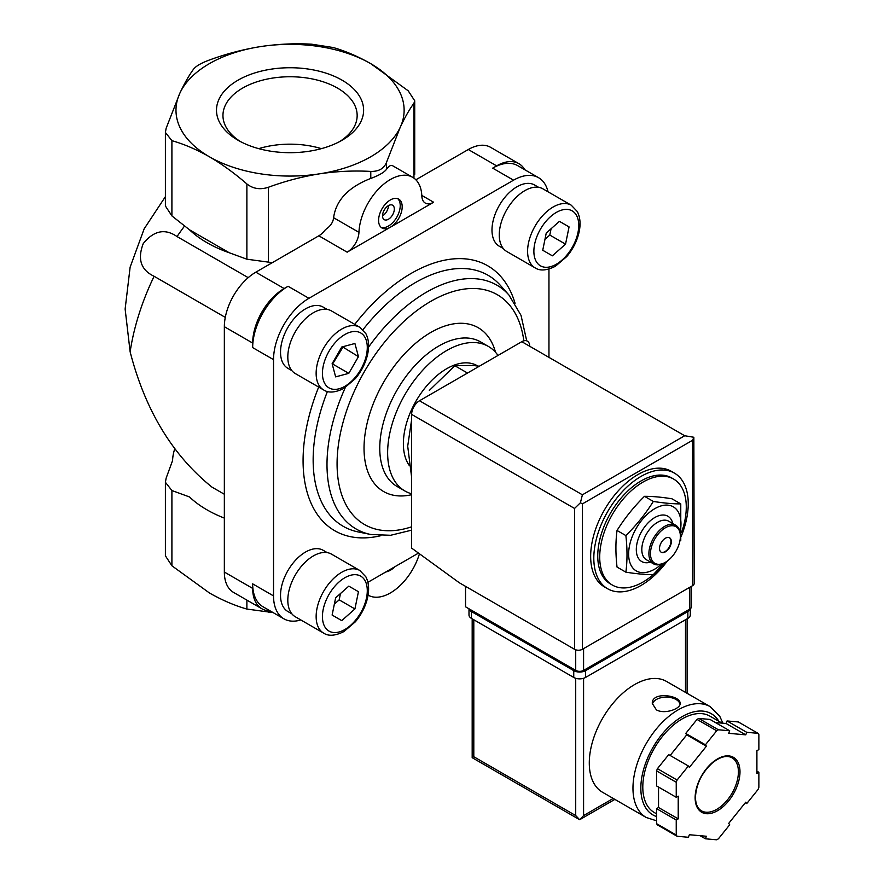 <?xml version="1.0" encoding="UTF-8"?>
<svg xmlns="http://www.w3.org/2000/svg" width="884" height="884" viewBox="0 0 884 884"><rect width="100%" height="100%" fill="white"/><g stroke="black" fill="none" stroke-linecap="round" stroke-linejoin="round"><path stroke-width="1.33" d="M248.205 277.653L177.032 236.558A178.06 102.809 -60 0 1 184.513 226.083M225.276 317.378L154.103 276.283C140.887 270.007 137.274 259.1 143.263 243.553C153.772 230.58 165.021 228.249 177.032 236.558M224.348 494.255L211.95 487.106C172.446 455.26 145.164 410.176 130.136 351.832A178.06 102.809 -60 0 1 154.103 276.283M165.396 196.646L144.136 228.879L130.136 267.123L125.13 309.035L130.136 351.832M680.768 503.88L671.917 498.775C661.276 497.095 652.127 496.278 644.48 496.322C633.828 506.841 624.679 518.223 617.032 530.466C615.54 541.649 615.54 553.848 617.032 567.064L625.872 572.169C627.375 560.986 627.375 548.787 625.872 535.571C636.524 525.063 645.674 513.681 653.32 501.438C663.961 503.118 673.111 503.935 680.768 503.88L680.768 540.478M664.812 562.633A61.206 35.338 -60 0 1 643 582.048A61.206 35.338 -60 0 1 612.391 585.075A61.206 35.338 -60 0 1 612.391 514.4A61.206 35.338 -60 0 1 673.597 479.051A61.206 35.338 -60 0 1 681.542 532.533M612.391 585.075L610.424 583.937A61.206 35.338 -60 0 1 610.424 513.261A61.206 35.338 -60 0 1 671.63 477.924L673.597 479.051M667.309 561.053A66.775 38.553 -60 0 1 641.033 585.451A66.775 38.553 -60 0 1 607.639 588.755A66.775 38.553 -60 0 1 607.639 511.648A66.775 38.553 -60 0 1 674.415 473.106A66.775 38.553 -60 0 1 681.221 536.323M607.639 588.755L604.49 586.943A66.775 38.553 -60 0 1 604.49 509.836A66.775 38.553 -60 0 1 671.265 471.282L674.415 473.106M664.193 562.986L653.32 574.622C645.674 574.666 636.524 573.849 625.872 572.169M617.032 530.466L625.872 535.571M644.48 496.322L653.32 501.438M669.398 537.682A8.343 4.818 -60 0 1 670.426 544.422A8.343 4.818 -60 0 1 665.033 551.605A8.343 4.818 -60 0 1 661.055 552.124M665.42 551.826A8.343 4.818 -60 0 1 661.254 552.246A8.343 4.818 -60 0 1 661.254 542.599A8.343 4.818 -60 0 1 669.597 537.781A8.343 4.818 -60 0 1 670.879 544.478A8.343 4.818 -60 0 1 665.42 551.826M665.033 562.5A22.255 12.851 -60 0 1 664.635 562.732L665.42 562.279A21.15 12.21 -60 0 1 650.469 553.649A21.15 12.21 -60 0 1 665.42 527.748A21.15 12.21 -60 0 1 680.371 536.378A21.15 12.21 -60 0 1 665.42 562.279L664.635 562.732A22.255 12.851 -60 0 1 653.508 563.837A22.255 12.851 -60 0 1 653.508 538.135A22.255 12.851 -60 0 1 675.763 525.284A22.255 12.851 -60 0 1 680.371 535.472A22.255 12.851 -60 0 1 680.371 535.936M653.508 563.837L646.425 559.749A22.255 12.851 -60 0 1 646.425 534.047A22.255 12.851 -60 0 1 668.68 521.195L675.763 525.284M650.536 562.125A26.155 15.094 -60 0 1 636.358 547.87A26.155 15.094 -60 0 1 653.364 518.422A26.155 15.094 -60 0 1 672.79 523.571M661.575 564.158A37.006 21.36 -60 0 1 654.801 569.097A37.006 21.36 -60 0 1 628.734 551.296A37.006 21.36 -60 0 1 659.342 506.499A37.006 21.36 -60 0 1 680.072 532.113M411.635 419.613L407.701 446.199L411.635 477.327M479.349 366.208L472.62 365.435L454.851 365.733L466.785 372.628M454.851 365.733L429.337 390.419M273.112 612.601L246.879 609.065C234.503 605.507 222.017 600.137 209.398 592.954L171.905 565.782L165.396 555.826L165.396 482.288L171.905 490.532L189.496 496.952A117.495 67.836 0 0 0 224.348 518.101M209.398 156.777C196.668 149.551 184.17 144.169 171.905 140.666L165.396 132.456L166.148 128.246L179.872 93.163C184.502 83.284 189.077 75.262 193.585 69.129C196.027 66.057 201.276 63.018 209.331 60.046C226.205 53.858 243.277 49.371 260.526 46.598C277.83 44.023 294.891 43.228 311.732 44.2L333.235 47.526C345.6 51.084 358.097 56.465 370.716 63.648A114.069 65.858 180 0 1 400.242 127.263A114.069 65.858 180 0 1 319.577 173.828A114.069 65.858 180 0 1 209.398 156.777A114.069 65.858 180 0 1 179.872 93.163A114.069 65.858 180 0 1 260.526 46.598A114.069 65.858 180 0 1 370.716 63.648L408.198 90.809L414.707 100.765L413.955 103.218C409.436 109.384 404.861 117.395 400.242 127.263L386.518 162.347C384.076 168.535 378.838 171.562 370.783 171.43C353.898 170.468 336.837 171.264 319.577 173.828C302.284 176.601 285.212 181.087 268.371 187.275C260.205 189.927 253.034 188.822 246.879 183.949C234.503 173.22 222.017 164.17 209.398 156.777M174.778 448.763A117.495 67.836 0 0 0 172.59 460.52L166.148 478.122L165.396 482.288M165.396 132.456L165.396 205.994L171.905 215.917L189.496 229.796A117.495 67.836 0 0 0 229.299 252.78L246.879 259.2L272.316 262.659M189.496 229.796L229.299 252.78M342.075 80.179A73.56 42.476 180 0 1 342.075 140.247A73.56 42.476 180 0 1 238.039 140.247A73.56 42.476 180 0 1 238.039 80.179A73.56 42.476 180 0 1 342.075 80.179M347.147 252.172A16.697 9.636 120 0 0 358.948 232.348A44.52 25.702 120 0 1 379.004 188.535A44.52 25.702 120 0 1 412.651 177.297A44.52 25.702 120 0 1 421.834 196.038A16.697 9.636 120 0 0 425.281 203.066A16.697 9.636 120 0 0 433.624 202.237L347.147 252.172L318.826 235.807A16.697 9.636 120 0 0 325.456 229.63C330.45 226.238 333.157 222.271 333.588 217.718C336.019 200.237 348.418 187.143 370.783 178.424C378.816 175.496 384.054 172.468 386.518 169.33L386.518 162.347M368.131 595.153L368.064 595.12A44.52 25.702 120 0 0 368.131 595.153A44.52 25.702 120 0 0 419.447 553.782M412.651 177.297L392.595 165.717C390.883 164.789 388.861 165.993 386.518 169.33M394.982 566.677A19.481 11.249 -60 0 1 390.385 570.235A19.481 11.249 -60 0 1 385.8 571.97M548.014 191.784A50.079 28.918 120 0 0 538.588 177.706A50.079 28.918 120 0 0 513.549 180.181L308.936 298.306A50.079 28.918 120 0 0 273.532 359.644L273.532 595.904L252.669 583.86A50.079 28.918 120 0 0 263.045 606.789L283.897 618.822A50.079 28.918 120 0 0 300.803 619.949M252.669 583.86L252.669 588.401A44.52 25.702 120 0 0 261.896 608.778A44.52 25.702 120 0 0 270.117 610.866M318.826 235.807L255.819 272.184A44.52 25.702 120 0 0 224.348 326.704L224.348 572.047A44.52 25.702 120 0 0 233.564 592.424L261.896 608.778M308.936 298.306L288.085 286.272A50.079 28.918 120 0 0 252.669 347.6L252.669 343.058L224.348 326.704M288.085 286.272L284.151 288.538A44.52 25.702 120 0 0 252.669 343.058M390.385 227.21A16.697 9.636 -60 0 1 382.043 228.028A16.697 9.636 -60 0 1 382.043 208.757A16.697 9.636 -60 0 1 398.739 199.121A16.697 9.636 -60 0 1 401.292 212.492A16.697 9.636 -60 0 1 390.385 227.21M538.588 177.706L517.726 165.662A50.079 28.918 120 0 0 492.686 168.137L496.62 165.872L468.299 149.518L415.856 179.783M524.798 169.739A44.52 25.702 120 0 0 518.886 163.662A44.52 25.702 120 0 0 496.62 165.872M518.886 163.662L490.554 147.308A44.52 25.702 120 0 0 468.299 149.518M367.899 582.313L418.497 553.097M273.532 595.904A50.079 28.918 120 0 0 283.897 618.822M548.953 357.368L548.953 269.067M503.305 248.537L499.305 246.227A35.338 20.398 -60 0 1 499.305 205.419A35.338 20.398 -60 0 1 534.632 185.021L538.643 187.342M291.853 370.617L287.853 368.308A35.338 20.398 -60 0 1 287.853 327.5A35.338 20.398 -60 0 1 323.179 307.102L327.191 309.422M291.853 613.816L287.853 611.507A35.338 20.398 -60 0 1 287.853 570.699A35.338 20.398 -60 0 1 323.179 550.301L327.191 552.611M411.635 493.78A83.472 48.189 -60 0 1 404.916 490.996A83.472 48.189 -60 0 1 404.916 394.618A83.472 48.189 -60 0 1 488.388 346.429A83.472 48.189 -60 0 1 497.99 355.445M409.358 465.592A61.206 35.338 -60 0 1 420.165 394.485A61.206 35.338 -60 0 1 477.261 365.7L477.78 365.998M295.3 616.767A36.167 20.884 -60 0 1 295.3 575.009A36.167 20.884 -60 0 1 331.467 554.124L359.799 570.478A36.167 20.884 -60 0 0 323.632 591.363A36.167 20.884 -60 0 0 323.632 633.121L295.3 616.767M358.451 591.705L348.804 586.136L335.644 597.816L332.119 615.054L341.754 620.623L354.915 608.943L358.451 591.705L348.804 586.136M295.3 373.567A36.167 20.884 -60 0 1 295.3 331.809A36.167 20.884 -60 0 1 331.467 310.925L359.799 327.279A36.167 20.884 -60 0 0 323.632 348.163A36.167 20.884 -60 0 0 323.632 389.932L295.3 373.567M358.451 356.65L354.915 343.489L341.754 347.014L332.119 363.711L335.644 376.871L348.804 373.346L358.451 356.65L342.506 346.815M506.753 251.487A36.167 20.884 -60 0 1 506.753 209.729A36.167 20.884 -60 0 1 542.92 188.845L571.252 205.198A36.167 20.884 -60 0 0 535.085 226.083A36.167 20.884 -60 0 0 535.085 267.852L506.753 251.487M569.064 226.912L559.428 221.343L546.257 233.022L542.732 250.26L552.367 255.819L565.539 244.15L569.064 226.912L559.428 221.343M334.351 604.137L339.18 599.86L340.473 593.529M339.18 599.86L354.915 608.943M544.964 239.343L549.793 235.056L551.086 228.735M549.793 235.056L565.539 244.15M332.318 364.462L342.705 347.567M333.069 364.263L348.804 373.346M321.367 148.645A67.096 38.741 0 0 0 258.736 148.645M339.677 141.562A67.096 38.741 0 0 0 357.158 115.495A67.096 38.741 0 0 0 315.732 79.704A67.096 38.741 0 0 0 242.603 88.102A67.096 38.741 0 0 0 222.956 115.495A67.096 38.741 0 0 0 240.426 141.562M397.689 198.646A16.697 9.636 -60 0 1 399.038 212.259A16.697 9.636 -60 0 1 388.419 226.072A16.697 9.636 -60 0 1 381.114 227.365M388.419 219.254A8.343 4.818 -60 0 1 384.253 219.663A8.343 4.818 -60 0 1 384.253 210.027A8.343 4.818 -60 0 1 392.595 205.21A8.343 4.818 -60 0 1 393.877 211.895A8.343 4.818 -60 0 1 388.419 219.254M388.419 205.618A8.343 4.818 -60 0 1 382.518 215.851M465.536 586.357L465.536 606.8L575.716 670.415A5.569 3.216 0 0 0 583.584 670.415L689.818 609.076A5.569 3.216 0 0 0 691.443 606.8L691.443 586.324M692.57 440.287L582.401 503.891L580.412 502.753L582.401 494.808L419.502 400.761A11.127 6.42 120 0 0 411.635 414.397L411.635 548.102L459.249 582.722L574.534 649.287A5.569 3.216 0 0 0 582.401 649.287L692.57 585.683A5.569 3.216 0 0 0 694.205 583.407L693.852 437.26L692.57 440.287L692.57 585.683M419.502 400.761L521.803 341.699A11.127 6.42 120 0 1 529.682 346.241M693.852 437.26L684.702 435.746L521.803 341.699M580.412 502.753L574.534 508.444L574.534 649.287M722.891 723.2L719.742 716.217L710.206 706.659L666.536 681.442A63.991 36.951 120 0 0 617.22 698.581A63.991 36.951 120 0 0 589.285 762.98A63.991 36.951 120 0 0 602.545 792.274L646.215 817.49L656.569 820.805M656.37 709.83C664.37 714.648 680.724 708.857 680.116 703.52C680.956 695.255 651.464 691.078 652.304 703.52L656.37 709.83M705.421 838.794L716.692 839.8A66.775 38.553 120 0 0 718.416 838.806L729.698 824.772L728.714 823.38L745.753 802.186L746.737 803.578L758.008 789.556A66.775 38.553 120 0 0 758.87 787.335L758.87 772.296L756.903 773.434L756.903 750.715L758.87 749.577L758.87 734.549A66.775 38.553 120 0 0 758.008 733.322L746.737 732.317L745.753 734.847L728.714 733.322L729.698 730.792L718.416 729.786A66.775 38.553 120 0 0 716.692 730.781L705.421 744.803L706.404 746.206L689.365 767.4L688.382 765.997L677.1 780.031A66.775 38.553 120 0 0 676.238 782.252L676.238 797.28L678.216 796.153L678.216 818.871L676.238 819.998L676.238 835.037A66.775 38.553 120 0 0 677.1 836.264L688.382 837.27L689.365 834.739L706.404 836.253L705.421 838.794L700.04 835.689M658.536 787.058L658.536 807.512L656.569 808.639L656.569 823.678A66.775 38.553 120 0 0 657.431 824.905L677.1 836.264M656.569 823.678L676.238 835.037M688.382 765.997L668.713 754.638L657.431 768.671A66.775 38.553 120 0 0 656.569 770.892L676.238 782.252M657.431 768.671L677.1 780.031M729.698 730.792L710.018 719.432L698.747 718.427A66.775 38.553 120 0 0 697.023 719.421L716.692 730.781M698.747 718.427L718.416 729.786M715.399 722.537L726.073 723.488L727.057 720.957L738.339 721.963L758.008 733.322M656.569 770.892L656.569 785.931L676.238 797.28M697.023 719.421L685.741 733.444L686.724 734.847L670.149 755.477M575.716 678.293L575.716 815.578L579.65 819.722L472.178 757.676L473.802 756.737L473.802 619.75M614.866 799.39L579.65 819.722L583.584 815.578L583.584 678.293M722.04 723.123L709.962 716.162A55.648 32.122 120 0 0 667.089 731.068A55.648 32.122 120 0 0 642.801 787.058A55.648 32.122 120 0 0 654.326 812.54L656.569 813.832M756.903 771.157L758.87 772.296M727.057 720.957L746.737 732.317M726.073 723.488L745.753 734.847M685.741 733.444L705.421 744.803M686.724 734.847L706.404 746.206M658.536 807.512L678.216 818.871M656.569 808.639L676.238 819.998M745.289 802.749L746.737 803.578M690.293 608.767L690.293 614.988A8.343 4.818 180 0 1 687.851 618.391L585.551 677.453A8.343 4.818 180 0 1 573.749 677.453L471.448 618.391A8.343 4.818 180 0 1 468.995 614.988L468.995 608.8M690.216 608.822A8.343 4.818 180 0 1 687.851 611.573L585.551 670.636A8.343 4.818 180 0 1 573.749 670.636L471.448 611.573A8.343 4.818 180 0 1 469.084 608.844M680.028 704.272A13.912 8.033 0 0 0 666.105 697.133A13.912 8.033 0 0 0 652.359 704.393M246.879 600.114L246.879 609.065M171.905 490.532L171.905 565.782M171.905 215.917L171.905 140.666M246.879 259.2L246.879 183.949M268.371 610.789L268.371 612.391M268.371 262.526L268.371 187.275M413.955 178.148L413.955 103.218M370.783 178.424L370.783 171.43M358.948 232.348L333.588 217.718M252.669 588.401L224.348 572.047M284.151 288.538L255.819 272.184M433.624 202.237L421.801 195.419M273.532 359.644L252.669 347.6M513.549 180.181L492.686 168.137M380.893 535.671A152.976 88.323 -60 0 1 318.682 387.07M354.749 324.362A152.976 88.323 -60 0 1 515.063 303.278M345.335 387.501A140.766 81.273 -60 0 0 370.772 534.5L358.208 531.936A144.91 83.66 -60 0 1 327.423 391.479M362.948 329.699A144.91 83.66 -60 0 1 500.488 285.488L508.985 295.09A140.766 81.273 -60 0 0 368.562 347.136M411.635 526.798A132.71 76.621 -60 0 1 337.467 453.702A132.71 76.621 -60 0 1 428.618 302.626A132.71 76.621 -60 0 1 523.836 340.837M411.635 494.708A94.599 54.62 -60 0 1 384.319 381.103A94.599 54.62 -60 0 1 495.504 352.263M404.916 490.996L397.049 486.454A83.472 48.189 -60 0 1 397.049 390.076A83.472 48.189 -60 0 1 480.52 341.876L488.388 346.429M344.859 629.519A31.713 18.31 -60 0 1 325.445 601.882A31.713 18.31 -60 0 1 364.285 579.462A31.713 18.31 -60 0 1 344.859 629.519M344.859 386.319A31.713 18.31 -60 0 1 325.445 358.683A31.713 18.31 -60 0 1 364.285 336.263A31.713 18.31 -60 0 1 344.859 386.319M556.312 264.239A31.713 18.31 -60 0 1 536.886 236.603A31.713 18.31 -60 0 1 575.738 214.182A31.713 18.31 -60 0 1 556.312 264.239M582.401 503.891L582.401 649.287M574.534 508.444L411.635 414.397M582.401 494.808L684.702 435.746M689.818 609.076L689.818 587.263M575.716 670.415L575.716 649.806M583.584 670.415L583.584 648.602M710.206 706.659A63.991 36.951 120 0 0 660.889 723.797A63.991 36.951 120 0 0 632.966 788.196A63.991 36.951 120 0 0 646.215 817.49M695.133 797.744A31.713 18.31 120 0 0 728.77 800.749A31.713 18.31 120 0 0 728.77 755.886A31.713 18.31 120 0 0 695.133 797.744M685.487 692.382L685.487 619.75M613.231 798.451L583.584 815.578M575.716 815.578L473.802 756.737M718.88 721.3A58.432 33.736 120 0 0 672.415 723.598A58.432 33.736 120 0 0 640.834 788.196A58.432 33.736 120 0 0 656.569 816.573M701.465 810.838A30.608 17.669 120 0 0 732.074 793.169A30.608 17.669 120 0 0 732.074 757.831C727.013 755.046 720.648 756.594 712.946 762.45C702.051 772.273 696.227 783.887 695.454 797.291C695.62 804.097 697.62 808.617 701.465 810.838M687.851 611.573L687.851 618.391M585.551 670.636L585.551 677.453M573.749 670.636L573.749 677.453M471.448 611.573L471.448 618.391M680.371 536.378L680.371 535.472M414.718 174.303L414.718 100.765M526.709 340.848L521.019 315.345L508.985 295.09M370.772 534.5L390.64 535.284L411.635 530.157M323.632 633.121C328.561 636.392 335.334 635.872 343.942 631.552L355.357 621.806C360.948 615.165 364.86 607.772 367.103 599.617C369.457 590.733 369.048 583.142 365.865 576.832L359.799 570.478M323.632 389.932C328.561 393.192 335.334 392.673 343.942 388.352L355.357 378.606C360.948 371.965 364.86 364.573 367.103 356.418C369.457 347.534 369.048 339.942 365.865 333.644L359.799 327.279M535.085 267.852C540.014 271.123 546.787 270.592 555.395 266.272L566.81 256.526C572.39 249.885 576.313 242.492 578.545 234.337C580.899 225.453 580.49 217.862 577.318 211.563L571.252 205.198M472.178 757.676L472.178 618.811M687.122 693.332L687.122 618.811"/></g></svg>
